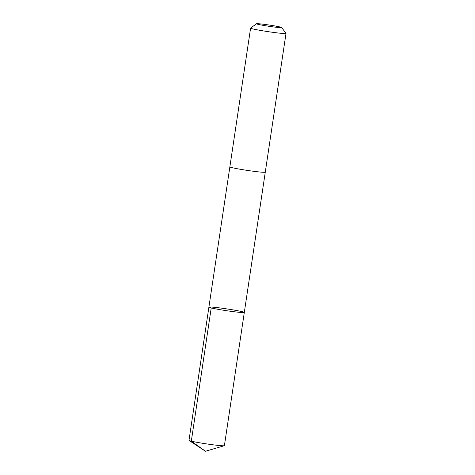 <?xml version="1.0" encoding="UTF-8"?>
<svg xmlns="http://www.w3.org/2000/svg" width="475" height="475" viewBox="0 0 475 475"><rect width="100%" height="100%" fill="white"/><g stroke="black" fill="none" stroke-linecap="round" stroke-linejoin="round"><path stroke-width="0.71" d="M215.383 307.408A17.902 0.908 -171.5 0 1 234.24 310.098A17.902 0.908 -171.5 0 1 244.31 312.431A17.902 0.908 -171.5 0 1 226.468 310.686A17.902 0.908 -171.5 0 1 208.899 307.141A17.902 0.908 -171.5 0 1 215.383 307.408M188.991 440.361A17.902 0.908 8.5 0 0 189.08 440.473A17.902 0.908 8.5 0 0 199.939 442.843A17.902 0.908 8.5 0 0 217.918 445.384A17.902 0.908 8.5 0 0 224.283 445.734A17.902 0.908 8.5 0 0 224.402 445.651L244.31 312.431A17.902 0.908 -171.5 0 1 226.468 310.686A17.902 0.908 -171.5 0 1 208.899 307.141L188.991 440.361M256.494 23.75L250.628 28.078A17.902 0.908 8.5 0 0 250.598 28.12L229.864 166.879A17.902 0.908 8.5 0 0 239.934 169.213A17.902 0.908 8.5 0 0 258.792 171.902A17.902 0.908 8.5 0 0 265.276 172.17L286.009 33.41A17.902 0.908 8.5 0 0 285.992 33.363L281.651 27.508A12.736 0.647 8.5 0 0 269.165 25.027A12.736 0.647 8.5 0 0 256.494 23.75A12.736 0.647 8.5 0 0 263.352 25.389A12.736 0.647 8.5 0 0 277.05 27.354A12.736 0.647 8.5 0 0 281.651 27.508M250.598 28.12A17.902 0.908 8.5 0 0 260.668 30.453A17.902 0.908 8.5 0 0 279.532 33.149A17.902 0.908 8.5 0 0 286.009 33.41M211.221 307.948L191.312 441.162L205.461 451.25L224.283 445.734M205.461 451.25L189.08 440.473M229.864 166.891L208.899 307.141M265.27 172.188L244.31 312.431"/></g></svg>
